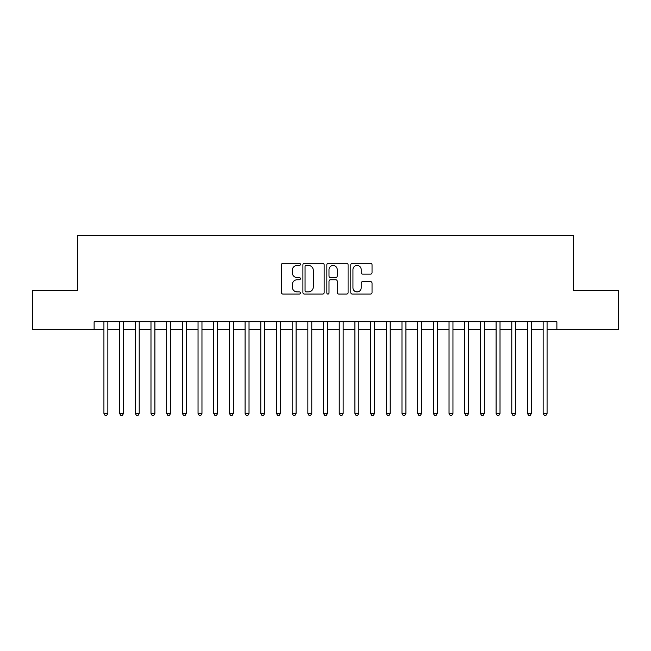 <?xml version="1.0" encoding="UTF-8"?>
<svg xmlns="http://www.w3.org/2000/svg" width="651" height="651" viewBox="0 0 651 651"><rect width="100%" height="100%" fill="white"/><g stroke="black" fill="none" stroke-linecap="round" stroke-linejoin="round"><path stroke-width="0.98" d="M300.404 264.355A1.074 1.074 0 0 0 299.322 263.281L282.965 263.281A1.538 1.538 0 0 0 281.427 264.819L281.427 292.535A1.538 1.538 0 0 0 282.965 294.073L299.322 294.073A1.074 1.074 0 0 0 300.404 292.999A1.074 1.074 0 0 0 299.322 291.917L297.206 291.917A4.923 4.923 0 0 1 292.283 286.993L292.283 284.682A4.923 4.923 0 0 1 297.206 279.751L299.322 279.751A1.074 1.074 0 0 0 300.404 278.677A1.074 1.074 0 0 0 299.322 277.595L297.206 277.595A4.923 4.923 0 0 1 292.283 272.671L292.283 270.36A4.923 4.923 0 0 1 297.206 265.437L299.322 265.437A1.074 1.074 0 0 0 300.404 264.355M370.5 274.136A1.538 1.538 0 0 0 372.038 272.59L372.038 264.819A1.538 1.538 0 0 0 370.5 263.281L352.329 263.281A1.538 1.538 0 0 0 350.791 264.819L350.791 292.535A1.538 1.538 0 0 0 352.329 294.073L370.5 294.073A1.538 1.538 0 0 0 372.038 292.535L372.038 283.144A1.538 1.538 0 0 0 370.5 281.598L362.721 281.598A1.538 1.538 0 0 0 361.183 283.144L361.183 287.799A4.118 4.118 0 0 1 357.065 291.917A4.118 4.118 0 0 1 352.948 287.799L352.948 269.555A4.118 4.118 0 0 1 357.065 265.437A4.118 4.118 0 0 1 361.183 269.555L361.183 272.59A1.538 1.538 0 0 0 362.721 274.136L370.5 274.136M94.118 329.658L32.55 329.658L32.55 290.444L77.648 290.444L77.648 235.54L573.352 235.54L573.352 290.444L618.45 290.444L618.45 329.658L556.882 329.658L556.882 321.814L94.118 321.814L94.118 329.658L103.924 329.658M324.149 264.819A1.538 1.538 0 0 0 322.611 263.281L304.44 263.281A1.538 1.538 0 0 0 302.902 264.819L302.902 292.535A1.538 1.538 0 0 0 304.44 294.073L322.611 294.073A1.538 1.538 0 0 0 324.149 292.535L324.149 264.819M328.389 263.281L346.56 263.281A1.538 1.538 0 0 1 348.098 264.819L348.098 292.535A1.538 1.538 0 0 1 346.56 294.073L338.78 294.073A1.538 1.538 0 0 1 337.242 292.535L337.242 281.289A1.538 1.538 0 0 0 335.704 279.751L330.545 279.751A1.538 1.538 0 0 0 328.999 281.289L328.999 292.999A1.074 1.074 0 0 1 327.925 294.073A1.074 1.074 0 0 1 326.851 292.999L326.851 264.819A1.538 1.538 0 0 1 328.389 263.281M107.846 329.658L119.613 329.658M123.535 329.658L135.302 329.658M139.216 329.658L150.983 329.658M154.905 329.658L166.672 329.658M170.595 329.658L182.361 329.658M186.284 329.658L198.042 329.658M201.965 329.658L213.731 329.658M217.654 329.658L229.421 329.658M233.343 329.658L245.101 329.658M249.024 329.658L260.791 329.658M264.713 329.658L276.48 329.658M280.402 329.658L292.169 329.658M296.091 329.658L307.85 329.658M311.772 329.658L323.539 329.658M327.461 329.658L339.228 329.658M343.15 329.658L354.909 329.658M358.831 329.658L370.598 329.658M374.52 329.658L386.287 329.658M390.209 329.658L401.976 329.658M405.899 329.658L417.657 329.658M421.579 329.658L433.346 329.658M437.269 329.658L449.035 329.658M452.958 329.658L464.716 329.658M468.639 329.658L480.405 329.658M484.328 329.658L496.095 329.658M500.017 329.658L511.784 329.658M515.698 329.658L527.465 329.658M531.387 329.658L543.154 329.658M547.076 329.658L556.882 329.658M306.141 265.437A1.074 1.074 0 0 0 305.059 266.511L305.059 290.842A1.074 1.074 0 0 0 306.141 291.917L308.371 291.917A4.923 4.923 0 0 0 313.294 286.993L313.294 270.36A4.923 4.923 0 0 0 308.371 265.437L306.141 265.437M337.242 269.628A4.118 4.118 0 0 0 333.125 265.51A4.118 4.118 0 0 0 328.999 269.628L328.999 276.057A1.538 1.538 0 0 0 330.545 277.595L335.704 277.595A1.538 1.538 0 0 0 337.242 276.057L337.242 269.628M107.846 321.814L107.846 413.426L103.924 413.426L103.924 321.814M107.846 413.426L106.666 415.46L105.104 415.46L103.924 413.426M123.535 321.814L123.535 413.426L119.613 413.426L119.613 321.814M123.535 413.426L122.355 415.46L120.785 415.46L119.613 413.426M139.216 321.814L139.216 413.426L135.302 413.426L135.302 321.814M139.216 413.426L138.045 415.46L136.474 415.46L135.302 413.426M154.905 321.814L154.905 413.426L150.983 413.426L150.983 321.814M154.905 413.426L153.734 415.46L152.163 415.46L150.983 413.426M170.595 321.814L170.595 413.426L166.672 413.426L166.672 321.814M170.595 413.426L169.415 415.46L167.852 415.46L166.672 413.426M186.284 321.814L186.284 413.426L182.361 413.426L182.361 321.814M186.284 413.426L185.104 415.46L183.533 415.46L182.361 413.426M201.965 321.814L201.965 413.426L198.042 413.426L198.042 321.814M201.965 413.426L200.793 415.46L199.222 415.46L198.042 413.426M217.654 321.814L217.654 413.426L213.731 413.426L213.731 321.814M217.654 413.426L216.474 415.46L214.911 415.46L213.731 413.426M233.343 321.814L233.343 413.426L229.421 413.426L229.421 321.814M233.343 413.426L232.163 415.46L230.592 415.46L229.421 413.426M249.024 321.814L249.024 413.426L245.101 413.426L245.101 321.814M249.024 413.426L247.852 415.46L246.281 415.46L245.101 413.426M264.713 321.814L264.713 413.426L260.791 413.426L260.791 321.814M264.713 413.426L263.541 415.46L261.971 415.46L260.791 413.426M280.402 321.814L280.402 413.426L276.48 413.426L276.48 321.814M280.402 413.426L279.222 415.46L277.651 415.46L276.48 413.426M296.091 321.814L296.091 413.426L292.169 413.426L292.169 321.814M296.091 413.426L294.911 415.46L293.341 415.46L292.169 413.426M311.772 321.814L311.772 413.426L307.85 413.426L307.85 321.814M311.772 413.426L310.6 415.46L309.03 415.46L307.85 413.426M327.461 321.814L327.461 413.426L323.539 413.426L323.539 321.814M327.461 413.426L326.281 415.46L324.719 415.46L323.539 413.426M343.15 321.814L343.15 413.426L339.228 413.426L339.228 321.814M343.15 413.426L341.97 415.46L340.4 415.46L339.228 413.426M358.831 321.814L358.831 413.426L354.909 413.426L354.909 321.814M358.831 413.426L357.659 415.46L356.089 415.46L354.909 413.426M374.52 321.814L374.52 413.426L370.598 413.426L370.598 321.814M374.52 413.426L373.349 415.46L371.778 415.46L370.598 413.426M390.209 321.814L390.209 413.426L386.287 413.426L386.287 321.814M390.209 413.426L389.029 415.46L387.459 415.46L386.287 413.426M405.899 321.814L405.899 413.426L401.976 413.426L401.976 321.814M405.899 413.426L404.719 415.46L403.148 415.46L401.976 413.426M421.579 321.814L421.579 413.426L417.657 413.426L417.657 321.814M421.579 413.426L420.408 415.46L418.837 415.46L417.657 413.426M437.269 321.814L437.269 413.426L433.346 413.426L433.346 321.814M437.269 413.426L436.089 415.46L434.526 415.46L433.346 413.426M452.958 321.814L452.958 413.426L449.035 413.426L449.035 321.814M452.958 413.426L451.778 415.46L450.207 415.46L449.035 413.426M468.639 321.814L468.639 413.426L464.716 413.426L464.716 321.814M468.639 413.426L467.467 415.46L465.896 415.46L464.716 413.426M484.328 321.814L484.328 413.426L480.405 413.426L480.405 321.814M484.328 413.426L483.148 415.46L481.585 415.46L480.405 413.426M500.017 321.814L500.017 413.426L496.095 413.426L496.095 321.814M500.017 413.426L498.837 415.46L497.266 415.46L496.095 413.426M515.698 321.814L515.698 413.426L511.784 413.426L511.784 321.814M515.698 413.426L514.526 415.46L512.955 415.46L511.784 413.426M531.387 321.814L531.387 413.426L527.465 413.426L527.465 321.814M531.387 413.426L530.215 415.46L528.645 415.46L527.465 413.426M547.076 321.814L547.076 413.426L543.154 413.426L543.154 321.814M547.076 413.426L545.896 415.46L544.334 415.46L543.154 413.426"/></g></svg>
